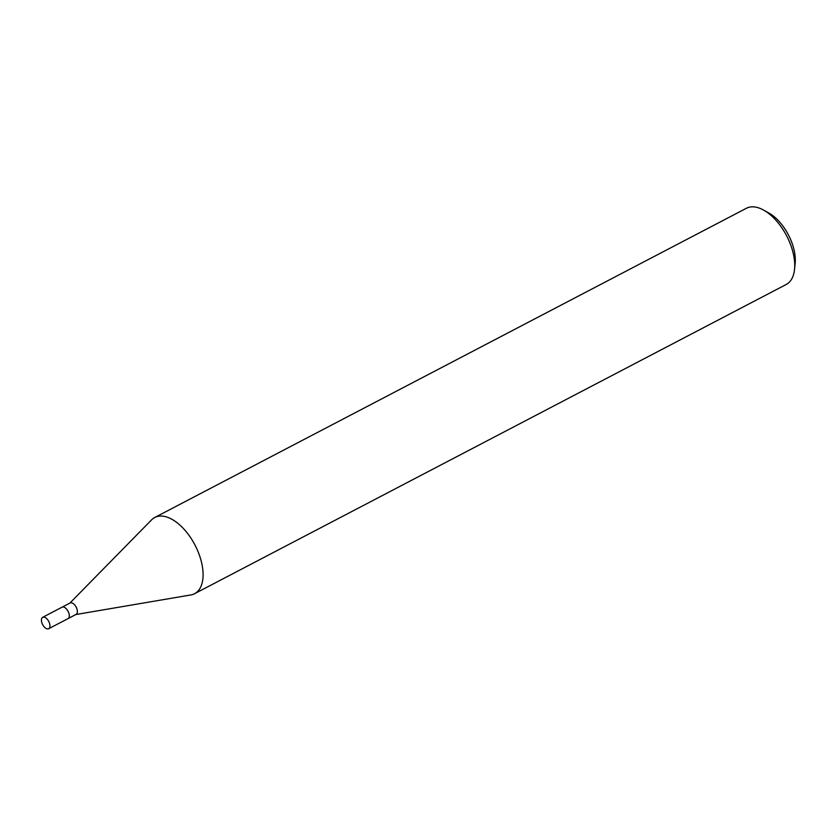 <?xml version="1.0" encoding="UTF-8"?>
<svg xmlns="http://www.w3.org/2000/svg" width="837" height="837" viewBox="0 0 837 837"><rect width="100%" height="100%" fill="white"/><g stroke="black" fill="none" stroke-linecap="round" stroke-linejoin="round"><path stroke-width="1.26" d="M67.964 618.637A6.445 3.432 -117.6 0 0 68.027 618.616L76.083 614.4A6.445 3.432 -117.6 0 0 76.941 609.001A6.445 3.432 -117.6 0 0 72.568 603.174A6.445 3.432 -117.6 0 0 70.109 602.975L62.053 607.181A6.445 3.432 -117.6 0 0 61.99 607.212M62.053 607.181A6.445 3.432 -117.6 0 1 64.501 607.39A6.445 3.432 -117.6 0 1 68.875 613.218A6.445 3.432 -117.6 0 1 68.027 618.616A6.445 3.432 -117.6 0 0 68.875 613.218A6.445 3.432 -117.6 0 0 64.501 607.39A6.445 3.432 -117.6 0 0 62.053 607.181L42.708 617.298A6.445 3.432 -117.6 0 0 41.85 622.686A6.445 3.432 -117.6 0 0 46.223 628.524A6.445 3.432 -117.6 0 0 48.682 628.723A6.445 3.432 -117.6 0 0 49.529 623.324A6.445 3.432 -117.6 0 0 45.156 617.497A6.445 3.432 -117.6 0 0 42.708 617.298M75.822 614.536L190.836 594.95A42.99 22.913 -117.6 0 0 201.225 561.093A42.99 22.913 -117.6 0 0 171.125 518.867A42.99 22.913 -117.6 0 0 154.74 517.496A42.99 22.913 -117.6 0 0 151.466 519.976M190.669 594.981A42.99 22.913 -117.6 0 0 194.571 593.705L786.215 284.475A42.99 22.913 -117.6 0 0 794.554 269.294L795.15 263.331A36.546 19.471 -117.6 0 0 768.847 213.006L763.616 210.097A42.99 22.913 -117.6 0 0 762.758 209.637A42.99 22.913 -117.6 0 0 746.384 208.277L154.74 517.496M794.554 269.294A42.99 22.913 -117.6 0 0 763.616 210.097M194.571 593.705A42.99 22.913 -117.6 0 0 200.263 557.735A42.99 22.913 -117.6 0 0 171.125 518.867A42.99 22.913 -117.6 0 0 151.581 519.861L69.848 603.111M68.027 618.616L48.682 628.723"/></g></svg>
